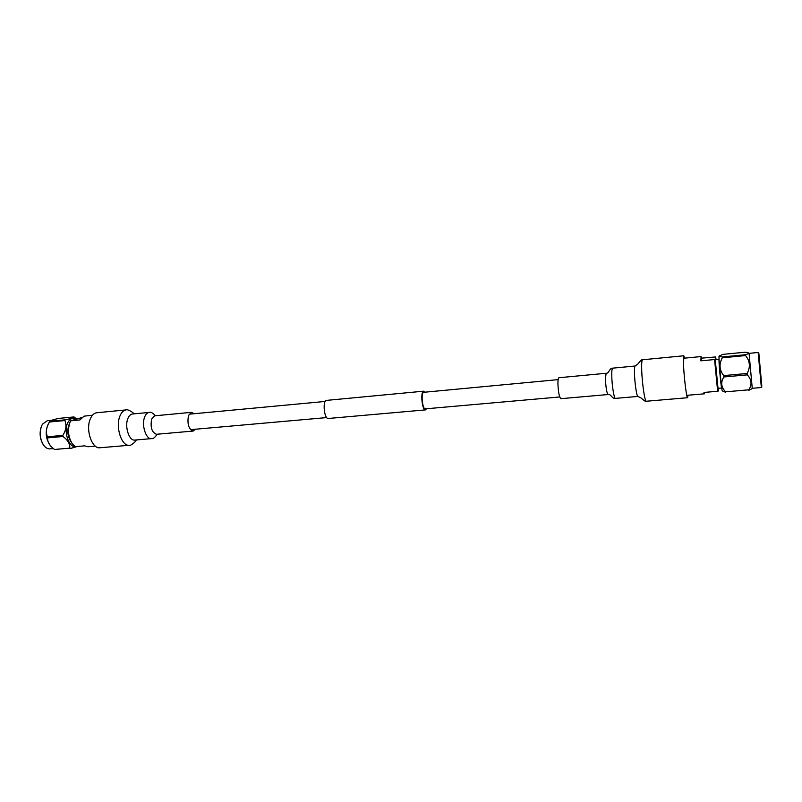 <?xml version="1.0" encoding="UTF-8"?>
<svg xmlns="http://www.w3.org/2000/svg" width="802" height="802" viewBox="0 0 802 802"><rect width="100%" height="100%" fill="white"/><g stroke="black" fill="none" stroke-linecap="round" stroke-linejoin="round"><path stroke-width="1.2" d="M425 392.098L423.336 391.296C420.288 392.629 422.293 410.704 425.401 409.902L426.514 408.759M423.697 391.175L326.203 400.419C322.364 401.802 324.409 419.326 328.309 418.474L425.401 409.902M558.132 379.627L423.476 392.318C420.769 393.521 422.554 409.571 425.311 408.86L559.716 396.96M41.754 425.571L41.614 425.852C39.168 432.458 39.749 438.784 43.348 444.839L43.529 445.1M53.343 448.579L49.945 448.869C47.609 449.01 45.483 447.767 43.569 445.15C39.849 438.884 39.248 432.338 41.774 425.511L42.526 424.128L47.368 420.699L51.679 420.288M50.807 446.193L50.656 446.042C45.604 439.025 44.872 431.536 48.451 423.566L48.711 423.175M54.466 449.471L69.784 448.148C70.155 444.077 67.909 440.198 63.037 436.499L47.629 437.882C47.348 440.799 48.551 443.717 51.238 446.644L54.466 449.471L69.784 448.148M47.438 436.779L62.837 435.386C66.115 430.193 66.797 425.25 64.872 420.549L65.323 419.817L49.985 421.281L49.523 422.012C46.265 427.135 45.574 432.057 47.438 436.779L47.629 437.882M76.13 446.594C68.681 448.689 62.797 429.962 68.391 421.672C70.556 418.373 73.122 417.441 76.1 418.895M62.837 435.386L63.037 436.499M77.203 446.503L70.426 448.498M92.481 415.215L84.02 416.168L79.969 419.937L70.676 420.819L70.325 421.491C67.348 429.311 68.03 436.789 72.37 443.947L75.268 446.664L84.541 445.862L87.949 446.744L95.298 446.112M69.223 424.208C66.927 430.223 67.448 435.977 70.797 441.471M81.724 417.601L70.676 420.819M72.32 443.867L72.12 443.616C67.909 436.689 67.248 429.431 70.145 421.852L70.285 421.571M64.872 420.549L49.523 422.012M76.38 418.794L73.964 416.93L58.777 418.393C53.343 419.586 50.416 420.549 49.985 421.281M65.323 419.817C70.807 418.594 73.694 417.631 73.964 416.93M194.084 413.722L191.437 412.338L188.46 415.626C187.107 423.997 188.66 429.14 193.142 431.055L195.498 429.22M126.195 409.892L96.821 412.739C94.075 413.09 91.899 415.145 90.295 418.915C85.373 429.762 92.019 449.19 100.009 447.757L129.413 445.26C121.714 446.664 115.207 427.025 119.909 416.098C121.453 412.298 123.548 410.233 126.195 409.892C126.034 408.609 133.312 412.058 133.894 413.882M759.153 356.669L761.659 384.278L759.153 356.669M761.79 385.782L758.812 352.99L761.79 385.782M758.812 352.99L758.151 352.479L761.349 387.516L752.256 388.298L751.594 388.93M758.151 352.479L749.068 353.351L752.256 388.308M725.67 392.298L722.271 390.885L721.97 389.772C720.858 384.228 718.452 355.958 719.103 356.238L722.652 354.394L745.539 352.188L748.276 352.83C748.918 353.331 748.005 353.963 745.529 354.715L745.589 355.567C750.05 361.151 750.562 367.126 747.133 373.481L747.263 374.865C751.715 379.567 752.216 384.549 748.777 389.822L725.589 391.817L748.777 389.822M747.263 374.865L723.845 376.97C720.547 382.293 721.118 387.246 725.589 391.817M723.845 376.97L723.715 375.597L747.133 373.481M745.589 355.567L722.321 357.792C718.893 364.038 719.354 369.973 723.715 375.597M722.321 357.792L722.281 356.94L745.529 354.715M719.655 355.707C719.224 356.258 720.106 356.669 722.281 356.94M721.219 384.369L719.254 362.825M700.868 360.84L701.068 356.569L701.59 358.143L715.635 356.95L715.204 359.316L718.271 391.025L717.65 391.266L714.572 359.537L700.868 360.84L701.59 358.143M704.677 392.378L704.457 393.812L703.976 392.439L717.65 391.266M721.68 387.967C721.058 387.516 718.592 360.77 719.043 359.296L719.063 359.206M721.69 388.008L718.251 388.308C717.68 389.191 715.053 361.211 715.564 359.627L719.053 359.156M714.572 359.537L715.204 359.316M716.036 359.446L715.635 356.95M718.271 391.025L718.652 388.278M748.837 390.313L751.574 388.95M606.122 373.281L605.42 378.765C605.851 387.587 606.723 392.85 608.056 394.534L560.869 398.684C559.205 397.05 558.222 391.877 557.911 383.166C557.951 379.737 558.302 377.922 558.964 377.722L606.122 373.281C609.089 373.652 609.299 367.988 612.698 368.158C612.016 368.409 611.705 371.005 611.776 375.927C611.916 385.501 614.131 398.975 615.455 398.383L637.941 396.429C636.828 397.01 634.733 383.436 634.492 373.812C634.362 368.86 634.593 366.263 635.174 366.013L637.841 364.028C640.678 360.479 642.242 359.065 642.532 359.777C641.79 360.098 641.52 363.617 641.71 370.354C642.101 383.486 644.888 402.043 646.302 401.241L687.615 397.722C686.702 398.494 684.266 379.687 683.595 366.414L683.785 355.767L684.637 358.143M688.016 395.226L687.615 397.722M149.132 412.418L132.42 414.022C130.505 414.263 128.972 415.797 127.849 418.614C124.44 426.664 129.192 441.1 134.826 440.067L151.518 438.624C146.004 439.646 141.322 425.11 144.641 417.03C145.733 414.203 147.227 412.669 149.132 412.418C150.485 411.697 152.611 412.799 155.518 415.727M154.606 415.817L151.658 419.055C150.185 427.346 151.799 432.418 156.49 434.283L193.142 431.055M326.705 417.591L190.495 429.661M325.231 401.441L189.092 414.193M50.656 446.042L51.238 446.634M48.591 423.356L49.904 421.391M157.202 434.213C154.846 437.621 152.951 439.095 151.518 438.624M136.27 439.947C136.009 441.832 129.533 446.534 129.413 445.26M154.806 415.797L191.437 412.338M749.068 353.351L748.346 352.87M704.457 393.812L686.763 395.336M701.068 356.569L683.384 358.263M761.9 386.895L761.349 387.516M608.056 394.534C610.913 393.632 612.137 399.165 615.455 398.383M635.174 366.013L612.698 368.158M637.941 396.429L640.928 397.902C644.357 400.88 646.151 401.992 646.302 401.241M683.785 355.767L642.532 359.777"/></g></svg>
